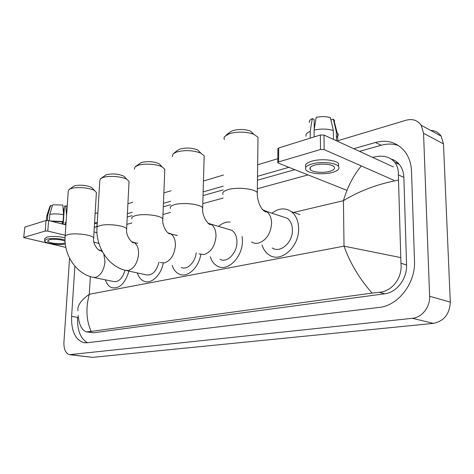 <?xml version="1.0" encoding="UTF-8"?>
<svg xmlns="http://www.w3.org/2000/svg" width="474" height="474" viewBox="0 0 474 474"><rect width="100%" height="100%" fill="white"/><g stroke="black" fill="none" stroke-linecap="round" stroke-linejoin="round"><path stroke-width="0.71" d="M430.659 130.433C435.132 130.587 438.616 132.477 441.104 136.109L443.48 143.9L450.3 302.116C449.666 314.049 444.037 321.135 433.408 323.375L92.519 357.36L70.14 354.748M337.737 140.742L406.046 120.248C412.528 118.541 417.576 120.218 421.19 125.284L423.549 133.271L429.622 296.28C430.238 306.98 421.854 317.568 412.404 318.315L69.53 354.671C65.613 353.367 63.747 349.237 63.925 342.293L69.565 258.123M95.132 213.531L97.875 212.708M127.915 203.696L132.708 202.256M163.862 192.906L171.061 190.749M203.459 181.027L223.503 175.013M257.655 164.768L277.835 158.713M74.886 266.11L71.604 316.389C71.195 330.876 75.2 339.621 83.62 342.619L87.08 342.773L379.159 307.419C398.119 305.754 415.704 283.203 414.495 260.907L411.527 171.475C411.207 163.767 409.056 157.214 405.086 151.822C397.413 142.461 387.519 139.35 375.42 142.496L353.74 148.718M288.927 167.31L257.506 176.328M223.248 186.158L203.145 191.923M170.658 201.249L163.441 203.316M132.21 212.275L127.405 213.656M97.306 222.294L94.551 223.082M395.594 162.73L397.87 162.866M71.604 316.389L77.57 317.343C77.12 330.165 80.438 338.626 87.53 342.72M97.087 225.932L94.267 227.858M398.48 145.536C392.964 143.675 387.193 143.586 381.161 145.269L359.535 151.378M294.834 169.656L257.459 180.215M223.165 189.908L203.038 195.59M170.522 204.78L163.299 206.818M132.045 215.646L127.233 217.009M87.198 332.019L93.781 332.748L384.781 293.779C396.602 292.547 407.267 278.688 406.568 265.013L403.86 177.4C403.658 172.281 402.165 167.98 399.386 164.502C397.194 161.847 394.504 160.046 391.305 159.098M126.86 224.35L131.932 222.964M162.991 214.491L170.456 212.453M202.807 203.624L223.171 198.067M257.352 188.747L308.059 174.906M372.594 157.374L376.155 156.639C384.141 155.211 390.351 157.113 394.777 162.351C397.408 165.782 398.604 169.97 398.361 174.918L400.945 263.218C402.728 277.249 392.46 291.463 379.247 292.304L372.096 293.098C359.357 278.617 349.996 262.969 344.023 246.16L400.536 257.542M78.003 310.831C77.12 305.795 80.882 300.279 89.278 294.277C85.634 308.112 86.256 320.483 91.156 331.397L372.096 293.098M91.156 331.397L86.286 331.889C81.706 330.052 78.998 324.56 78.169 315.406M398.279 180.144C377.796 183.983 359.511 190.826 343.437 200.68C347.448 186.94 353.408 175.368 361.324 165.953M23.712 237.498L24.808 227.105L23.706 237.575L65.85 247.404M46.014 220.493L48.585 220.558L47.803 231.105L45.226 231.045L46.014 220.493L24.808 227.105M96.974 232.693L94.018 231.952M65.916 224.907L48.585 220.558M45.226 231.045L23.984 237.338M47.803 231.105L65.205 235.288M93.917 242.184L98.894 243.381M65.086 241.396C63.16 239.654 52.993 238.623 49.255 239.803L47.738 241.059C48.034 242.996 59.641 244.525 63.925 243.209L65.175 242.682M63.125 209.004L63.664 208.927L63.403 212.625M62.775 221.613L62.604 224.072M66.064 222.833L65.181 222.507L66.099 222.282M65.033 224.682L65.181 222.507M63.563 214.716C58.432 213.762 53.846 213.65 49.806 214.384L52.65 204.792L62.817 205.035L63.563 214.716L63.089 221.518L62.254 221.767L62.106 223.947M62.254 221.767L51.589 221.311M65.051 237.877C58.32 236.248 52.211 235.993 46.725 237.119L44.675 238.831L44.568 240.336M65.033 239.974C58.29 238.327 52.134 238.061 46.57 239.18L44.526 240.875C44.923 243.31 58.693 245.396 65.317 244.074M63.089 221.518L50.351 221.002M66.561 215.498L65.72 205.823L64.464 206.226L63.214 224.226M49.337 220.748L49.806 214.384M67.184 206.492L65.72 205.823M64.263 209.087L63.664 208.927M52.318 205.906L50.641 205.461L47.797 215.024L47.4 220.386M47.797 215.024L46.665 216.257M50.641 205.461L49.9 206.386L46.825 215.777M69.115 189.476L74.163 185.95C80.343 184.587 86.155 185.091 91.6 187.461L92.898 188.824M96.341 193.451L96.4 192.444L94.682 190.702C90.202 187.751 76.326 186.543 70.822 188.646L68.872 189.659L68.226 191.312L65.145 236.153M94.13 277.551L113.363 281.473C118.565 282.362 122.458 278.617 125.035 270.251M128.946 271.098C125.195 283.411 119.507 288.95 111.87 287.718C108.878 286.598 106.715 283.973 105.4 279.85M100.814 178.526L106.135 174.799C112.332 173.348 118.21 173.798 123.773 176.138L125.403 177.821M128.981 182.68L129.047 181.406L126.925 179.397C122.043 176.429 108.546 175.398 102.781 177.578L100.458 178.799L99.777 180.748L97.004 227.289M126.831 270.642L145.844 274.79C151.982 275.921 156.367 271.691 159.003 262.104M163.246 263.2C160.947 275.382 151.247 284.359 144.161 281.278C140.985 279.98 138.704 277.195 137.318 272.929M135.552 166.528L141.181 162.582C147.373 161.036 153.303 161.403 158.974 163.69L161.024 165.764M164.751 170.871L164.816 169.254L162.191 166.937C156.894 163.998 143.847 163.18 137.827 165.432L135.043 166.931L134.338 169.236M181.252 267.443C187.034 270.387 195.211 262.537 196.171 252.867M200.792 254.579C198.642 268.011 187.331 278.066 179.308 274.168C175.978 272.657 173.585 269.7 172.139 265.298M173.792 153.321L177.294 150.495L179.782 149.12C185.938 147.491 191.893 147.758 197.652 149.926L200.241 152.48M204.122 157.86L204.181 155.792L200.923 153.155C193.037 150.211 184.878 149.843 176.441 152.053L173.057 153.914L172.364 156.639M219.972 259.296C226.88 263.343 237.053 253.24 236.953 242.119C236.905 236.485 235.157 232.538 231.703 230.269L227.994 229.179M242.173 236.597L242.427 240.928C242.593 257.21 227.769 271.987 217.684 266.252C214.218 264.48 211.748 261.334 210.272 256.813M218.591 226.412C222.276 223.171 226.11 221.719 230.091 222.051M226.074 135.268L229.38 132.53L232.58 130.706C238.659 128.987 244.602 129.1 250.42 131.049L253.744 134.207C245.775 131.559 237.622 131.399 229.292 133.739L224.735 136.441L224.018 137.869L224.315 139.563M257.969 140.037L258.004 137.259L253.744 134.207M272.432 248.003C280.247 253.507 292.778 242.516 292.417 230.074C292.316 224.777 290.627 220.854 287.357 218.307L281.9 216.505M271.922 213.199C278.765 208.039 285.265 207.529 291.415 211.677C296.06 215.421 298.466 221.103 298.62 228.723C299.177 246.924 280.946 262.993 269.528 255.208C265.997 253.051 263.508 249.65 262.057 245.022M277.811 162.357L277.9 148.86L278.7 147.971L278.611 161.912L277.811 162.76L278.327 163.103L346.974 190.358M320.383 134.983L324.02 135.066L324.127 149.594L320.471 149.511L320.383 134.983L278.7 147.971M393.402 166.937L324.02 135.066M320.471 149.511L278.611 161.912M324.127 149.594L393.776 180.227M314.606 165.142C310.642 166.362 309.184 167.808 310.233 169.473C312.052 172.216 323.025 173.271 329.649 171.357C333.785 170.142 335.302 168.661 334.188 166.919C332.339 164.2 321.141 163.169 314.606 165.142M314.209 129.337L314.167 119.495L312.313 118.613L310.192 131.316L310.215 138.153M338.537 166.421L338.477 163.589C335.953 159.851 320.679 158.452 311.821 161.178C306.471 162.855 304.504 164.833 305.92 167.097M332.292 172.453C337.962 170.8 340.03 168.78 338.507 166.392C335.983 162.689 320.697 161.29 311.833 163.992C306.477 165.657 304.509 167.612 305.926 169.864C308.396 173.597 323.262 175.03 332.292 172.453M336.38 137.472C338.24 136.056 338.661 134.61 337.654 133.129L336.321 131.902L333.352 119.081L330.929 119.963M336.416 140.76L336.321 131.902M333.352 130.504C327.493 128.768 321.07 128.626 314.09 130.072L316.188 117.327C321.307 116.296 326.041 116.403 330.396 117.641L333.352 130.504L333.441 139.392M314.12 136.933L314.09 130.072M334.146 122.499L334.543 120.68L333.352 119.081M314.914 125.059L314.197 125.29M310.192 131.316C306.856 132.803 305.452 134.456 305.997 136.275M312.313 118.613C309.931 119.798 308.941 121.095 309.338 122.505M90.35 276.603L89.278 294.277L344.023 246.16L343.437 200.68L292.6 212.684M412.404 318.315L433.408 323.375M429.622 296.28L450.3 302.116M423.549 133.271L443.48 143.9M70.869 354.724L92.519 357.36M97.206 223.912L94.545 223.218M381.161 145.269L375.42 142.496M403.86 177.4L398.361 174.918M406.568 265.013L400.945 263.218M384.781 293.779L379.247 292.304M93.781 332.748L88.182 331.924M102.58 252.026L100.298 250.308C99.374 251.783 92.466 244.602 93.651 238.013C93.017 234.903 74.602 232.521 67.693 234.719C65.667 235.311 64.796 236.046 65.092 236.929C63.895 254.899 75.947 273.486 92.738 277.266L95.511 277.438C100.802 275.495 103.966 270.251 104.991 261.707L103.853 254.159M96.4 192.444L93.603 238.855M101.839 250.639L98.799 249.917M137.697 243.304L133.573 242.392C133.721 244.371 125.545 237.278 126.629 228.978C125.711 225.654 107.331 223.313 99.955 225.648C97.555 226.353 96.548 227.23 96.951 228.278C95.967 246.812 107.977 265.967 125.023 270.245L128.377 270.512C134.16 268.426 137.561 262.922 138.574 253.999C138.675 248.05 137.039 244.151 133.68 242.297L131.802 241.787M129.047 181.406L126.576 230.038M160.289 262.507L164.407 262.916C170.747 260.67 174.414 254.882 175.416 245.538C175.463 239.643 173.768 235.661 170.338 233.599L168.021 232.888M131.891 218.84C131.345 217.584 132.519 216.535 135.392 215.682C143.272 213.211 161.563 215.474 162.807 219.006L162.754 220.357M198.944 253.916L204.069 254.562C211.054 252.132 215.036 246.018 216.008 236.218C216.002 230.453 214.284 226.424 210.847 224.131L207.979 223.112M170.379 208.507C169.645 206.996 171.019 205.722 174.491 204.685C182.899 202.072 201.047 204.217 202.682 207.956L202.641 209.668M251.451 241.977C253.513 243.245 255.8 243.63 258.312 243.126C266.228 240.442 270.654 233.883 271.578 223.455C271.513 218.028 269.842 214.023 266.584 211.434L262.762 209.775M223.058 194.47C221.998 192.568 223.675 190.951 228.095 189.612C237.207 186.809 255.107 188.747 257.299 192.705L257.293 195.004M421.19 125.284L441.104 136.109M85.231 342.832L83.62 342.619M399.386 164.502L394.777 162.351M47.767 240.656L47.738 241.059M46.701 216.511L46.411 220.416M91.6 187.461L94.682 190.702M123.773 176.138L126.925 179.397M158.974 163.69L162.191 166.937M177.383 235.507L170.196 233.806C167.275 234.346 161.883 225.506 162.807 219.006L164.816 169.254M197.652 149.926L200.923 153.155M231.703 230.269L210.847 224.131L210.699 224.492C208.578 225.766 201.486 215.557 202.682 207.956L204.181 155.792M287.357 218.307L266.584 211.434L266.388 212.026C261.032 211.037 256.878 200.336 257.299 192.705L258.004 137.259M291.415 211.677L299.965 214.598M310.227 167.476L310.233 169.473M338.477 163.589L338.507 166.392M337.654 133.129L337.743 141.37M333.69 119.371L337.055 132.471"/></g></svg>
